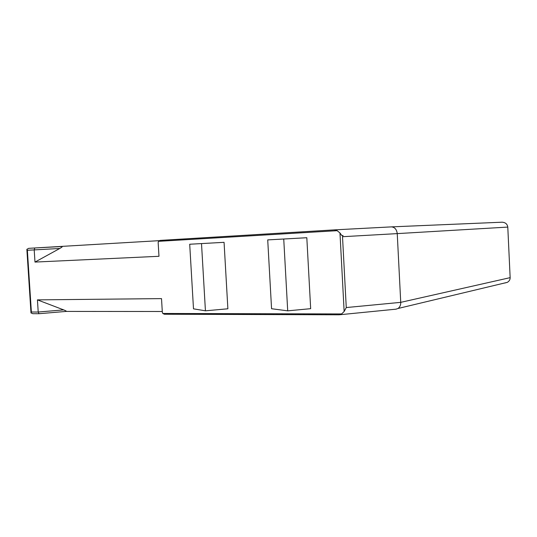 <?xml version="1.0" encoding="UTF-8"?>
<svg xmlns="http://www.w3.org/2000/svg" width="537" height="537" viewBox="0 0 537 537"><rect width="100%" height="100%" fill="white"/><g stroke="black" fill="none" stroke-linecap="round" stroke-linejoin="round"><path stroke-width="0.81" d="M395.89 309.184L398.031 308.48C399.944 307.023 400.844 304.976 400.736 302.351L397.239 233.615L342.512 236.71L343.009 235.468L341.787 235.535L339.975 232.977L337.162 230.675L334.323 229.883L160.073 240.401L158.469 241.335L158.16 242.617L158.979 256.29L34.986 262.076L34.2 249.88L34.838 247.966L62.003 246.51C62.668 246.597 61.93 247.248 59.775 248.477L27.367 250.276L26.863 249.329L28.696 248.342L34.831 247.973L28.696 248.342M391.453 226.876L502.162 222.197C505.458 222.466 507.331 224.097 507.787 227.084L510.15 277.642C510.19 279.623 509.257 281.193 507.337 282.348L504.76 283.033M507.787 227.084L397.239 233.615C396.709 229.5 394.802 227.252 391.52 226.876L334.397 229.876L391.332 226.882M342.512 236.71L346.264 307.553L344.143 311.507L339.975 232.977M34.838 247.966L159.174 240.663M34.986 262.076L59.775 248.477M27.367 250.276L31.374 312.017L30.992 312.964L26.863 249.329M306.815 237.723L267.721 239.898L271.561 308.728L287.704 310.842L310.668 308.674L306.815 237.723L283.737 239.019L287.704 310.842M341.592 313.944L339.028 314.803L164.362 314.232L162.792 313.474L341.592 313.944L344.143 311.507M31.374 312.017L38.214 312.031L63.688 309.896C65.856 310.755 66.709 311.259 66.232 311.406L39.013 313.709L38.214 312.031L37.429 299.874L161.516 298.612L162.328 312.219L162.792 313.474M224.063 242.328L189.702 244.241L193.495 308.835L205.429 310.816L227.876 308.788L224.063 242.328L201.509 243.59L205.429 310.816M162.288 311.5L66.165 311.413M30.992 312.964L32.952 313.682M63.688 309.896L37.429 299.874M267.721 239.898L283.737 239.019M189.702 244.241L201.509 243.59M337.162 230.675L158.469 241.335M346.264 307.553L400.736 302.351L510.15 277.642M391.52 226.876L502.162 222.197M160.073 240.401L334.336 229.883M66.232 311.406L39.026 313.709M507.337 282.348L398.031 308.48M39.013 313.709L32.71 313.689M339.028 314.803L164.362 314.232M339.518 314.769L396.246 309.144"/></g></svg>
